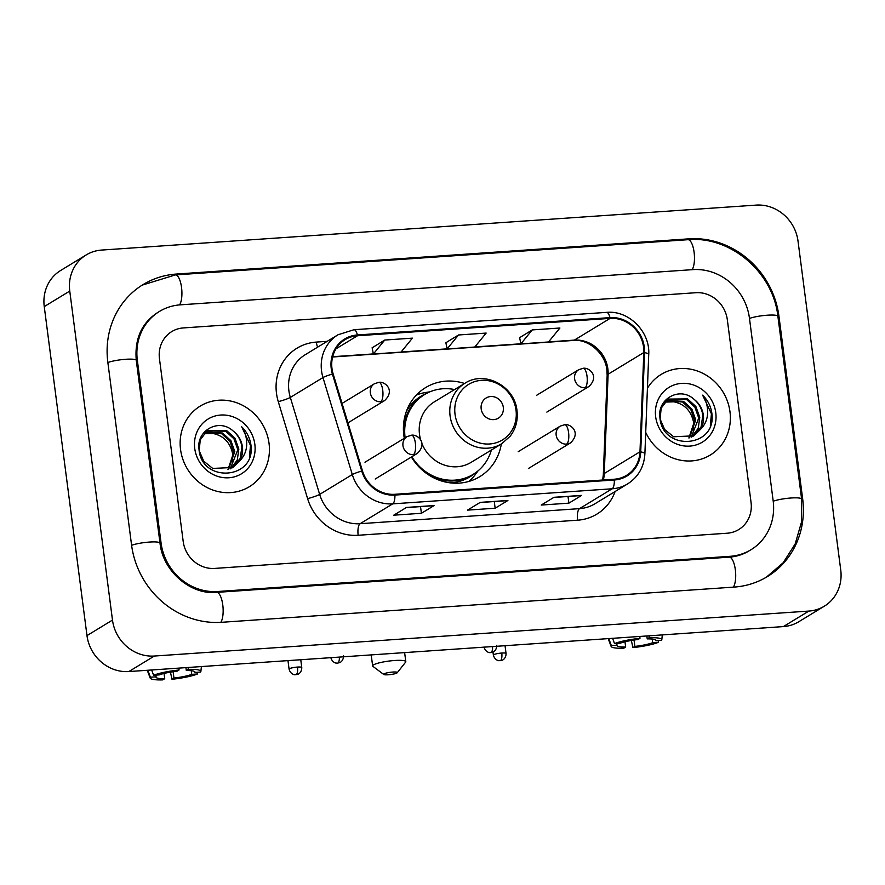 <?xml version="1.0" encoding="UTF-8"?>
<svg xmlns="http://www.w3.org/2000/svg" width="885" height="885" viewBox="0 0 885 885"><rect width="100%" height="100%" fill="white"/><g stroke="black" fill="none" stroke-linecap="round" stroke-linejoin="round"><path stroke-width="1.33" d="M464.548 383.482A52.115 48.221 58.7 0 0 425.619 387.597A52.115 48.221 58.7 0 0 403.848 435.475A52.115 48.221 58.7 0 0 404.29 438.318M411.392 457.014A52.115 48.221 58.7 0 0 479.781 476.65A52.115 48.221 58.7 0 0 501.33 443.982M180.54 449.447A47.204 43.675 58.7 0 0 249.316 486.739A47.204 43.675 58.7 0 0 269.04 443.363A47.204 43.675 58.7 0 0 200.264 406.071A47.204 43.675 58.7 0 0 180.54 449.447A47.204 43.675 58.7 0 0 249.316 486.739A47.204 43.675 58.7 0 0 269.04 443.363A47.204 43.675 58.7 0 0 200.264 406.071A47.204 43.675 58.7 0 0 180.54 449.447M645.718 432.4A47.204 43.675 58.7 0 0 710.246 455.067A47.204 43.675 58.7 0 0 729.97 411.702A47.204 43.675 58.7 0 0 661.183 374.41A47.204 43.675 58.7 0 0 647.422 388.261A47.204 43.675 58.7 0 1 661.183 374.41L661.183 374.41A47.204 43.675 58.7 0 1 729.97 411.702A47.204 43.675 58.7 0 1 710.246 455.067A47.204 43.675 58.7 0 1 645.718 432.4M331.986 368.558A31.473 29.116 -121.3 0 1 345.128 339.641A31.473 29.116 -121.3 0 1 357.485 335.747L610.075 318.39A31.473 29.116 -121.3 0 1 643.815 352.529L639.977 451.792A31.473 29.116 -121.3 0 1 626.591 475.334A31.473 29.116 -121.3 0 1 614.234 479.227L394.81 494.295A31.473 29.116 -121.3 0 1 362.452 470.853L333.125 373.868A31.473 29.116 -121.3 0 1 331.986 368.558M331.244 368.602A32.258 29.847 58.7 0 0 332.417 374.056L361.744 471.041A32.258 29.847 58.7 0 0 394.909 495.069L614.334 479.991A32.258 29.847 58.7 0 0 640.729 451.881L644.557 352.617A32.258 29.847 58.7 0 0 609.975 317.626L357.385 334.973A32.258 29.847 58.7 0 0 331.244 368.602M532.25 329.917L520.856 343.878L548.512 341.975L559.906 328.014L532.25 329.917L519.639 337.661M384.754 340.05L373.359 354.011L401.016 352.108L412.41 338.147L384.754 340.05L372.142 347.794M458.507 334.984L447.102 348.944L474.758 347.042L486.164 333.081L458.507 334.984L445.896 342.727M727.315 319.673A29.504 27.291 58.7 0 0 695.909 292.714L183.361 327.926A29.504 27.291 58.7 0 0 171.779 331.576A29.504 27.291 58.7 0 0 159.455 358.69L183.195 541.465A29.504 27.291 58.7 0 0 214.59 568.424L727.149 533.224A29.504 27.291 58.7 0 0 738.732 529.562A29.504 27.291 58.7 0 0 751.055 502.459L727.315 319.673A29.504 27.291 58.7 0 0 695.909 292.714L183.361 327.926A29.504 27.291 58.7 0 0 171.779 331.576A29.504 27.291 58.7 0 0 159.455 358.69L183.195 541.465A29.504 27.291 58.7 0 0 214.59 568.424L727.149 533.224A29.504 27.291 58.7 0 0 738.732 529.562A29.504 27.291 58.7 0 0 751.055 502.459L727.315 319.673M434.148 505.534L421.404 513.289L393.748 515.192L406.492 507.437L434.148 505.534A7.865 2.688 -93.9 0 1 433.694 505.689L406.27 507.57M581.644 495.401L568.9 503.156L541.244 505.058L553.999 497.304L581.644 495.401A7.865 2.688 -93.9 0 1 581.191 495.556L553.767 497.436M507.901 500.467L495.146 508.222L467.49 510.125L480.245 502.37L507.901 500.467A7.865 2.688 -93.9 0 1 507.448 500.622L480.024 502.503M495.146 508.222L494.284 501.563M479.958 502.547L507.448 500.622M568.9 503.156L568.026 496.496M553.711 497.481L581.191 495.556M421.404 513.289L420.53 506.629M406.215 507.614L433.694 505.689M447.102 348.944L445.874 342.661M373.359 354.011L372.131 347.728M520.856 343.878L519.628 337.594M773.18 500.943L749.44 318.158A53.1 49.129 58.7 0 0 692.911 269.626L180.363 304.838A53.1 49.129 58.7 0 0 159.51 311.409A53.1 49.129 58.7 0 0 137.33 360.206L161.07 542.992A53.1 49.129 58.7 0 0 217.599 591.512L730.147 556.311A53.1 49.129 58.7 0 0 750.989 549.729A53.1 49.129 58.7 0 0 773.18 500.943M798.016 241.052A39.338 36.396 58.7 0 0 756.144 205.11L101.631 250.068A39.338 36.396 58.7 0 0 86.188 254.935A39.338 36.396 58.7 0 0 69.76 291.077L112.484 620.086A39.338 36.396 58.7 0 0 154.355 656.039L808.879 611.07A39.338 36.396 58.7 0 0 824.311 606.203A39.338 36.396 58.7 0 0 840.75 570.062L798.016 241.052M86.188 254.935L60.689 270.456A39.338 36.396 58.7 0 0 44.25 306.597L86.984 635.607A39.338 36.396 58.7 0 0 128.856 671.549L783.369 626.591A39.338 36.396 58.7 0 0 798.812 621.712L824.311 606.203M778.933 316.133A84.573 78.245 58.7 0 0 688.917 238.839L176.358 274.051A84.573 78.245 58.7 0 0 143.16 284.527A84.573 78.245 58.7 0 0 107.826 362.231L131.566 545.016A84.573 78.245 58.7 0 0 221.593 622.299L734.141 587.087A84.573 78.245 58.7 0 0 767.339 576.622A84.573 78.245 58.7 0 0 802.673 498.908L778.933 316.133L777.937 316.741M204.048 433.761L212.942 433.473C223.595 435.708 230.155 442.467 232.622 453.728L232.501 462.346M205.818 432.112L222.6 433.042L230.93 440.675L234.791 451.56L228.54 469.481M205.353 432.499L221.593 433.65L229.912 441.294L233.784 452.18L227.954 469.658M239.381 461.218A22.225 20.565 58.7 0 0 242.435 446.914A22.225 20.565 58.7 0 0 233.12 430.984C218.838 417.676 196.039 430.696 199.014 449.392C201.481 482.845 254.15 479.891 251.13 446.781L250.964 445.144C249.957 438.02 246.871 431.913 241.705 426.824C245.488 432.643 247.125 439.048 246.616 446.04C246.074 452.003 243.663 457.058 239.381 461.218L232.888 467.49L212.732 468.43L203.738 461.207L199.202 450.731L200.242 439.867L206.493 431.592L207.765 430.752L226.648 430.575L234.979 438.219L238.839 449.093L237.28 459.99L230.786 468.608M207.256 431.061L225.642 431.194L233.961 438.827L237.833 449.713L230.244 468.851M233.12 430.984C238.22 435.287 241.14 440.708 241.882 447.246L240.156 458.519L232.368 467.789M194.733 448.463A32.059 29.659 58.7 0 0 228.861 477.767A32.059 29.659 58.7 0 0 254.847 444.336A32.059 29.659 58.7 0 0 220.719 415.043A32.059 29.659 58.7 0 0 194.733 448.463M212.942 433.473A22.225 20.565 58.7 0 0 203.926 433.893M241.705 426.824L250.488 445.432L249.415 457.158M164.046 673.452L164.732 678.695A19.669 3.219 -7.4 0 1 156.014 677.158A19.669 3.219 -7.4 0 1 156.07 676.826L155.849 675.122M151.667 669.978L153.592 675.277L159.256 674.89A19.669 3.219 -7.4 0 1 177.077 671.195L179.047 670L178.947 668.109M153.592 675.277A25.565 4.193 -7.4 0 1 179.047 670M185.916 667.633L186.304 670.553L188.262 669.37L188.173 667.478M188.262 669.37A25.565 4.193 -7.4 0 1 200.873 671.494A25.565 4.193 -7.4 0 1 200.63 672.047L194.965 672.434L194.877 671.781M191.304 670.719L191.768 674.37L197.443 673.983L197.609 672.246M197.443 673.983A25.565 4.193 -7.4 0 1 171.989 679.26L173.947 678.065L173.128 671.704M170.429 672.135L171.989 679.26M186.304 670.553A19.669 3.219 -7.4 0 1 195.021 672.091A19.669 3.219 -7.4 0 1 194.965 672.434M191.768 674.37A19.669 3.219 -7.4 0 1 173.947 678.065M164.732 678.695L162.774 679.89A25.565 4.193 -7.4 0 1 150.196 678.076A25.565 4.193 -7.4 0 1 150.406 677.213L156.07 676.826M147.872 670.244L150.406 677.213M388.238 674.779A6.881 1.128 172.6 0 0 397.232 672.733A6.881 1.128 172.6 0 0 392.708 672.058A6.881 1.128 172.6 0 0 383.769 674.481A6.881 1.128 172.6 0 0 388.238 674.779M383.769 674.481L372.928 666.372A16.715 2.744 -7.4 0 1 372.64 665.951A16.715 2.744 -7.4 0 1 394.644 660.498A16.715 2.744 -7.4 0 1 405.806 661.648A16.715 2.744 -7.4 0 1 405.629 662.124L397.232 672.733M503.299 407.321A11.804 10.919 58.7 0 0 490.733 396.535A11.804 10.919 58.7 0 0 481.174 408.837A11.804 10.919 58.7 0 0 493.73 419.623A11.804 10.919 58.7 0 0 503.299 407.321M421.891 443.496A35.4 32.756 58.7 0 0 471.097 462.368L501.662 443.783A35.4 32.756 58.7 0 1 450.078 415.817A35.4 32.756 58.7 0 1 464.868 383.293L434.303 401.878A35.4 32.756 58.7 0 0 419.512 434.402A35.4 32.756 58.7 0 0 420.751 440.199M454.569 389.555A46.706 43.221 58.7 0 0 424.601 394.544A46.706 43.221 58.7 0 0 405.087 437.455A46.706 43.221 58.7 0 0 405.131 437.798M424.601 394.544L423.329 395.318A46.706 43.221 58.7 0 0 403.438 430.608M405.253 419.158A36.882 34.117 58.7 0 0 404.025 420.541M431.382 476.561A46.706 43.221 58.7 0 0 471.871 475.134L473.154 474.36A46.706 43.221 58.7 0 0 491.363 450.045M411.846 456.737A46.706 43.221 58.7 0 0 473.154 474.36M478.055 470.842L475.621 474.139A51.142 47.314 -121.3 0 1 468.884 481.429M404.633 417.333L406.16 416.404M416.359 395.075A51.142 47.314 -121.3 0 1 425.939 392.442L429.988 391.801M624.976 641.78L625.662 647.035A19.669 3.219 -7.4 0 1 616.933 645.497A19.669 3.219 -7.4 0 1 617 645.165L616.779 643.461M612.597 638.317L614.511 643.616L620.186 643.218A19.669 3.219 -7.4 0 1 638.008 639.523L639.966 638.339L639.877 636.448M614.511 643.616A25.565 4.193 -7.4 0 1 639.966 638.339M646.846 635.961L647.223 638.893L649.181 637.698L649.092 635.817M649.181 637.698A25.565 4.193 -7.4 0 1 661.803 639.833A25.565 4.193 -7.4 0 1 661.56 640.386L655.885 640.773L655.807 640.12M652.223 639.058L652.699 642.709L658.374 642.322L658.54 640.585M658.374 642.322A25.565 4.193 -7.4 0 1 632.919 647.599L634.877 646.404L634.047 640.043M631.359 640.475L632.919 647.599M647.223 638.893A19.669 3.219 -7.4 0 1 655.951 640.43A19.669 3.219 -7.4 0 1 655.885 640.773M652.699 642.709A19.669 3.219 -7.4 0 1 634.877 646.404M625.662 647.035L623.704 648.229A25.565 4.193 -7.4 0 1 611.126 646.415A25.565 4.193 -7.4 0 1 611.325 645.552L617 645.165M608.792 638.583L611.325 645.552M664.967 402.1L673.861 401.812C684.525 404.047 691.085 410.806 693.541 422.068L693.431 430.685M666.748 400.451L683.53 401.37L691.849 409.014L695.721 419.899L689.47 437.821M666.283 400.839L682.523 401.989L690.842 409.633L694.703 420.508L688.884 437.998M700.312 429.546A22.225 20.565 58.7 0 0 703.365 415.253A22.225 20.565 58.7 0 0 694.039 399.312C679.757 386.015 656.958 399.035 659.933 417.731C662.4 451.184 715.08 448.219 712.06 415.109L711.894 413.483C710.887 406.359 707.801 400.252 702.624 395.164C706.418 400.971 708.055 407.388 707.546 414.379C707.004 420.342 704.593 425.397 700.312 429.546L693.807 435.829L673.662 436.77L664.668 429.535L660.121 419.07L661.161 408.206L667.423 399.931L668.684 399.08L687.579 398.914L695.898 406.547L699.769 417.432L698.21 428.329L691.716 436.947M668.186 399.401L686.572 399.522L694.891 407.166L698.752 418.052L691.163 437.19M694.039 399.312C699.139 403.626 702.059 409.047 702.801 415.585L701.086 426.858L693.298 436.128M655.663 416.802A32.059 29.659 58.7 0 0 689.791 446.106A32.059 29.659 58.7 0 0 715.766 412.675A32.059 29.659 58.7 0 0 681.638 383.382A32.059 29.659 58.7 0 0 655.663 416.802M673.861 401.812A22.225 20.565 58.7 0 0 664.845 402.233M702.624 395.164L711.418 413.771L710.345 425.486M643.815 352.529L608.106 374.244A31.473 29.116 58.7 0 0 607.862 368.868A31.473 29.116 58.7 0 0 574.365 340.106L548.589 341.887M603.338 479.98A31.473 29.116 58.7 0 0 604.278 473.508L608.106 374.244A17.7 3.905 -177.8 0 0 607.154 375.45L606.9 370.007C605.251 352.894 587.828 338.678 573.325 340.459A17.7 6.062 -93.9 0 0 574.365 340.106L610.075 318.39M357.485 335.747L335.99 348.823M615.097 491.518A49.173 45.489 -121.3 0 1 577.584 520.203L358.159 535.27A9.835 3.363 -93.9 0 1 360.095 523.71L392.741 503.853A39.338 36.396 -121.3 0 1 352.296 474.548L322.981 377.563A39.338 36.396 -121.3 0 1 321.554 370.926A39.338 36.396 -121.3 0 1 337.981 334.784L305.336 354.642A39.338 36.396 58.7 0 0 288.897 390.783A39.338 36.396 58.7 0 0 290.324 397.42L319.651 494.405A39.338 36.396 58.7 0 0 360.095 523.71L579.52 508.643A39.338 36.396 58.7 0 0 594.963 503.764L627.62 483.907A39.338 36.396 -121.3 0 1 612.177 488.785L392.741 503.853A9.835 3.363 -93.9 0 0 394.909 495.069M332.417 374.056A9.835 1.007 -16.8 0 0 322.981 377.563L290.324 397.42A9.835 1.007 163.2 0 1 278.277 401.657A49.173 45.489 -121.3 0 1 316.343 342.086L327.207 341.333M614.334 479.991A9.835 3.363 86.1 0 1 612.177 488.785L579.52 508.643A9.835 3.363 -93.9 0 0 577.584 520.203M640.729 451.881A9.835 2.168 2.2 0 1 644.888 453.828L648.727 354.564C650.309 331.764 628.781 310.126 606.59 312.372L354 329.718A9.835 3.363 86.1 0 1 357.385 334.973M358.159 535.27A49.173 45.489 -121.3 0 1 307.604 498.642A9.835 1.007 163.2 0 0 319.651 494.405L352.296 474.548A9.835 1.007 -16.8 0 1 361.744 471.041M644.557 352.617A9.835 2.168 2.2 0 1 648.727 354.564M609.975 317.626A9.835 3.363 -93.9 0 0 606.59 312.372M307.604 498.642L278.277 401.657M316.343 342.086A9.835 3.363 -93.9 0 0 317.604 347.174M639.977 451.792L604.278 473.508A17.7 3.905 -177.8 0 0 603.316 474.714L607.154 375.45M520.834 343.789L474.836 346.942M447.091 348.856L401.093 352.009M373.337 353.923L332.672 356.71M142.22 285.114L175.374 274.914L687.922 239.702A15.731 5.387 86.1 0 1 694.05 251.882A15.731 5.387 86.1 0 1 692.103 269.682M687.922 239.702C730.579 235.731 773.213 272.315 777.882 316.277A15.731 2.578 172.6 0 0 766.797 315.248A15.731 2.578 172.6 0 0 749.473 318.434M777.882 316.277L801.622 499.063A15.731 2.578 172.6 0 0 790.537 498.034A15.731 2.578 172.6 0 0 773.213 501.22M733.333 587.142A15.731 5.387 -93.9 0 0 735.28 569.343A15.731 5.387 -93.9 0 0 729.151 557.163L216.604 592.375C191.016 595.118 162.862 571.456 160.008 543.136L136.268 360.35C134.487 338.966 141.6 323.036 157.596 312.582M220.785 622.354A15.731 5.387 -93.9 0 0 222.721 604.555A15.731 5.387 -93.9 0 0 216.604 592.375M131.599 545.293A15.731 2.578 -7.4 0 1 148.923 542.107A15.731 2.578 -7.4 0 1 160.008 543.136M107.87 362.507A15.731 2.578 -7.4 0 1 125.183 359.321A15.731 2.578 -7.4 0 1 136.268 360.35M175.374 274.914A15.731 5.387 86.1 0 1 181.491 287.105A15.731 5.387 86.1 0 1 179.555 304.905M783.369 626.591L808.879 611.07M128.856 671.549L154.355 656.039M86.984 635.607L112.484 620.086M44.25 306.597L69.76 291.077M687.446 239.735L688.917 238.839M801.677 499.516L802.673 498.908M174.898 274.947L176.358 274.051M728.676 557.196L730.147 556.311M216.139 592.408L217.599 591.512M160.074 543.589L161.07 542.992M136.323 360.815L137.33 360.206M516.01 410.076A32.524 30.09 58.7 0 0 481.385 380.351A32.524 30.09 58.7 0 0 455.034 414.257A32.524 30.09 58.7 0 0 489.648 443.982A32.524 30.09 58.7 0 0 516.01 410.076M449.857 482.812A47.148 43.619 58.7 0 0 474.979 473.176M426.493 393.46A47.148 43.619 58.7 0 0 406.381 411.337M342.064 403.427L374.432 383.736A9.835 9.093 58.7 0 0 370.328 392.774A9.835 9.093 58.7 0 0 380.793 401.757A9.835 3.363 -93.9 0 0 382.729 390.197A9.835 3.363 86.1 0 0 378.868 382.331C384.422 381.158 395.783 389.876 384.654 400.54A9.835 9.093 58.7 0 1 380.793 401.757M297.504 667.069A6.394 1.051 172.6 0 0 289.085 669.16C290.59 674.768 295.413 674.934 294.749 674.691L295.867 674.713A6.394 2.19 86.1 0 0 296.243 674.591A6.394 2.19 -93.9 0 0 297.504 667.069A6.394 1.051 172.6 0 1 301.763 667.511L300.756 659.745M536.631 395.296L578.713 369.698A9.835 9.093 58.7 0 0 574.608 378.736A9.835 9.093 58.7 0 0 585.073 387.73A9.835 3.363 -93.9 0 0 587.02 376.169A9.835 3.363 86.1 0 0 583.149 368.293C588.702 367.131 600.063 375.837 588.934 386.502A9.835 9.093 58.7 0 1 585.073 387.73M501.784 653.042A6.394 1.051 172.6 0 0 493.376 655.121C494.87 660.73 499.704 660.896 499.029 660.653L500.147 660.675A6.394 2.19 86.1 0 0 500.523 660.553A6.394 2.19 -93.9 0 0 501.784 653.042A6.394 1.051 172.6 0 1 506.054 653.473L505.036 645.707M330.824 657.555C332.317 663.164 337.152 663.33 336.477 663.086L337.594 663.108A6.394 2.19 86.1 0 0 337.97 662.987A6.394 2.19 -93.9 0 0 339.364 657.09M364.985 462.213L407.067 436.626A9.835 9.093 58.7 0 0 402.963 445.664A9.835 9.093 58.7 0 0 413.428 454.647A9.835 3.363 -93.9 0 0 415.364 443.086A9.835 3.363 86.1 0 0 411.503 435.21C417.056 434.048 428.417 442.754 417.289 453.43A9.835 9.093 58.7 0 1 413.428 454.647M484.029 647.024C485.533 652.632 490.356 652.809 489.693 652.566L490.81 652.577A6.394 2.19 86.1 0 0 491.186 652.455A6.394 2.19 -93.9 0 0 492.58 646.559M518.19 451.693L560.282 426.094A9.835 9.093 58.7 0 0 556.167 435.132A9.835 9.093 58.7 0 0 566.643 444.115A9.835 3.363 -93.9 0 0 568.579 432.566A9.835 3.363 86.1 0 0 564.718 424.689C570.272 423.528 581.633 432.234 570.504 442.898A9.835 9.093 58.7 0 1 566.643 444.115M627.62 483.907C638.295 476.993 644.059 466.97 644.888 453.828M354 329.718L337.981 334.784M602.652 480.024L603.316 474.714M573.325 340.459L332.605 356.987M766.388 577.186L783.214 562.716L795.217 543.844L801.5 522.062L801.622 499.063M749.075 550.89C743.046 554.552 736.408 556.643 729.151 557.163M200.873 671.494L201.382 666.571M150.196 678.076L147.253 670.288M404.622 652.61L405.806 661.648M464.868 383.293C484.549 370.096 514.838 386.114 516.984 410.629C518.101 420.253 515.822 428.794 510.158 436.239L501.662 443.783M371.213 654.9L372.64 665.951M374.432 383.736L378.868 382.331M347.938 422.864L384.654 400.54M289.085 669.16L287.979 660.619M301.763 667.511C301.84 672.877 297.703 674.525 297.913 674.226L295.867 674.713M578.713 369.698L583.149 368.293M546.853 412.1L588.934 386.502M493.376 655.121L492.967 652.046M506.054 653.473C506.12 658.849 501.983 660.487 502.193 660.188L500.147 660.675M407.067 436.626L411.503 435.21M343.502 655.907C343.568 661.272 339.431 662.92 339.641 662.622L337.594 663.108M375.207 479.017L417.289 453.43M560.282 426.094L564.718 424.689M496.706 645.386C496.784 650.752 492.646 652.4 492.856 652.09L490.81 652.577M528.411 468.497L570.504 442.898M661.803 639.833L662.312 634.899M611.126 646.415L608.183 638.627"/></g></svg>
